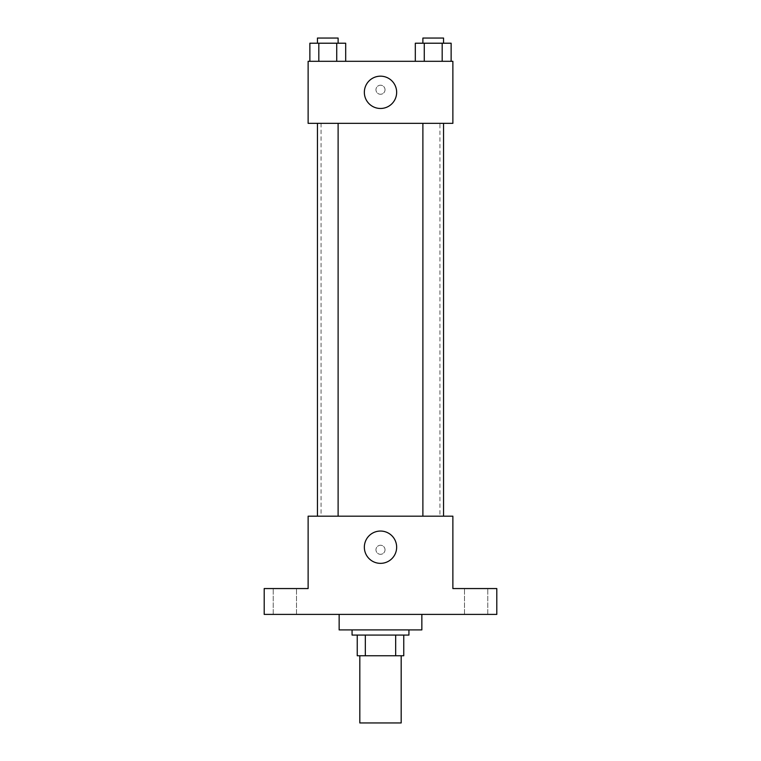 <?xml version="1.0" encoding="UTF-8"?>
<svg xmlns="http://www.w3.org/2000/svg" width="761" height="761" viewBox="0 0 761 761"><rect width="100%" height="100%" fill="white"/><g stroke="black" fill="none" stroke-linecap="round" stroke-linejoin="round"><path stroke-width="0.57" stroke-dasharray="3.81 2.85" d="M401.18 722.95L359.82 722.95M401.18 655.754L359.82 655.754L401.18 655.754M365.337 655.754L357.242 655.754L357.242 635.074L365.337 635.074L365.337 655.754L403.758 655.754M395.663 635.074L365.337 635.074L395.663 635.074L395.663 655.754M365.337 635.074L357.242 635.074M352.067 635.074L408.933 635.074M380.5 629.908L352.067 629.908L380.5 629.908M421.851 629.908L339.149 629.908M421.851 614.403L339.149 614.403L421.851 614.403M284.871 614.403L273.228 614.403L284.871 614.403M476.129 614.403L487.772 614.403L476.129 614.403M264.2 614.403L496.8 614.403L496.8 588.557L452.871 588.557L452.871 516.186L308.129 516.186L308.129 588.557L264.2 588.557L264.2 614.403M385.018 549.784A4.518 4.518 0 0 0 378.236 545.865A4.518 4.518 0 0 0 378.236 553.704A4.518 4.518 0 0 0 385.018 549.784A4.518 4.518 0 0 0 378.236 545.865A4.518 4.518 0 0 0 378.236 553.704A4.518 4.518 0 0 0 385.018 549.784M476.129 588.557L487.772 588.557L476.129 588.557M284.871 588.557L273.228 588.557L284.871 588.557M439.944 516.186L321.056 516.186L439.944 516.186L439.944 123.339L321.056 123.339L439.944 123.339M338.112 516.186L317.442 516.186L338.112 516.186L317.442 516.186L338.112 516.186L338.112 123.339L317.442 123.339L338.112 123.339M443.558 516.186L422.888 516.186L443.558 516.186L422.888 516.186L443.558 516.186L443.558 123.339L422.888 123.339L443.558 123.339M308.129 554.312L308.129 545.266L308.138 554.312M452.871 545.266L452.871 554.312L452.862 545.266M396.652 547.207A16.152 16.152 0 0 1 372.424 561.19A16.152 16.152 0 0 1 372.424 533.214A16.152 16.152 0 0 1 396.652 547.207M308.129 123.339L452.871 123.339L452.871 61.308L308.129 61.308L308.129 123.339M385.018 89.741A4.518 4.518 0 0 0 378.236 85.822A4.518 4.518 0 0 0 378.236 93.66A4.518 4.518 0 0 0 385.018 89.741A4.518 4.518 0 0 0 378.236 85.822A4.518 4.518 0 0 0 378.236 93.66A4.518 4.518 0 0 0 385.018 89.741M309.87 61.308L309.87 43.215L318.821 43.215L318.821 61.308L309.87 61.308L345.684 61.308L309.87 61.308L345.684 61.308L309.87 61.308L345.684 61.308L309.87 61.308L318.821 61.308L318.821 43.215L345.684 43.215L336.733 43.215L336.733 61.308L336.733 43.215L309.87 43.215L345.684 43.215L345.684 61.308M415.316 61.308L415.316 43.215L424.267 43.215L424.267 61.308L415.316 61.308L451.13 61.308L415.316 61.308L451.13 61.308L415.316 61.308L451.13 61.308L415.316 61.308L424.267 61.308L424.267 43.215L451.13 43.215L442.179 43.215L442.179 61.308L442.179 43.215L415.316 43.215L451.13 43.215L451.13 61.308M308.129 94.259L308.129 85.213L308.138 94.259M452.871 85.213L452.871 94.259L452.862 85.213M396.652 92.328A16.152 16.152 0 0 1 372.424 106.312A16.152 16.152 0 0 1 372.424 78.335A16.152 16.152 0 0 1 396.652 92.328M443.558 43.215L422.888 43.215L443.558 43.215L422.888 43.215L443.558 43.215L443.558 38.05L422.888 38.05L443.558 38.05L422.888 38.05L422.888 43.215M338.112 43.215L317.442 43.215L338.112 43.215L317.442 43.215L338.112 43.215L338.112 38.05L317.442 38.05L338.112 38.05L317.442 38.05L317.442 43.215M442.179 43.215L442.179 61.308M424.267 43.215L424.267 61.308M336.733 43.215L336.733 61.308M318.821 43.215L318.821 61.308M296.514 614.403L296.514 588.557L296.514 614.403M273.228 614.403L273.228 588.557L273.228 614.403M487.772 614.403L487.772 588.557L487.772 614.403M464.486 614.403L464.486 588.557L464.486 614.403M321.056 123.339L321.056 516.186M317.442 123.339L317.442 516.186M422.888 123.339L422.888 516.186"/><path stroke-width="1.14" d="M359.82 655.754L359.82 722.95L401.18 722.95L401.18 655.754M395.663 635.074L395.663 655.754L357.242 655.754L357.242 635.074M395.663 655.754L403.758 655.754L403.758 635.074L403.758 655.754M408.933 629.908L408.933 635.074L352.067 635.074L352.067 629.908M365.337 635.074L365.337 655.754M339.149 614.403L339.149 629.908L421.851 629.908L421.851 614.403M496.8 614.403L264.2 614.403L264.2 588.557L308.129 588.557L308.129 516.186L452.871 516.186L452.871 588.557L496.8 588.557L496.8 614.403M396.652 547.207A16.152 16.152 0 0 1 372.424 561.19A16.152 16.152 0 0 1 372.424 533.214A16.152 16.152 0 0 1 396.652 547.207M422.888 516.186L422.888 123.339M338.112 123.339L338.112 516.186M452.871 123.339L308.129 123.339L308.129 61.308L452.871 61.308L452.871 123.339M396.652 92.328A16.152 16.152 0 0 1 372.424 106.312A16.152 16.152 0 0 1 372.424 78.335A16.152 16.152 0 0 1 396.652 92.328M451.13 61.308L451.13 43.215L415.316 43.215L415.316 61.308M442.179 43.215L442.179 61.308M424.267 43.215L424.267 61.308M422.888 43.215L422.888 38.05L443.558 38.05L443.558 43.215M345.684 61.308L345.684 43.215L309.87 43.215L309.87 61.308M336.733 43.215L336.733 61.308M318.821 43.215L318.821 61.308M317.442 43.215L317.442 38.05L338.112 38.05L338.112 43.215M443.558 516.186L443.558 123.339M317.442 123.339L317.442 516.186"/></g></svg>
